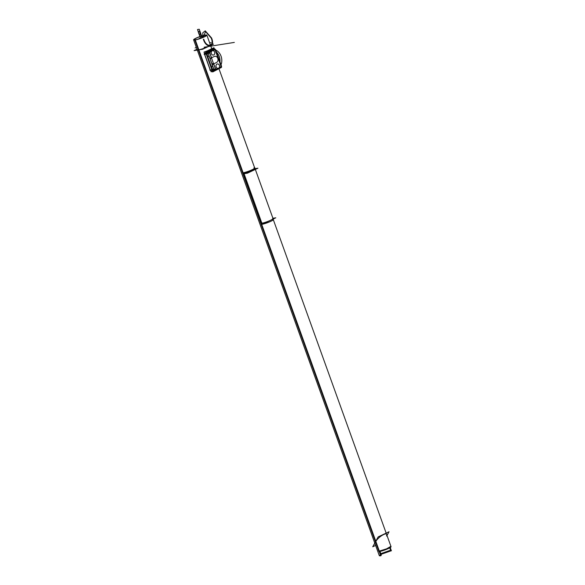 <?xml version="1.0" encoding="UTF-8"?>
<svg xmlns="http://www.w3.org/2000/svg" width="585" height="585" viewBox="0 0 585 585"><rect width="100%" height="100%" fill="white"/><g stroke="black" fill="none" stroke-linecap="round" stroke-linejoin="round"><path stroke-width="0.88" d="M210.293 44.635L213.481 44.131L202.637 49.25L194.11 50.61L196.991 49.242M198.586 49.827A7.042 0.951 -19.8 0 0 207.112 47.071A7.042 0.951 -19.8 0 0 209.949 44.826A7.042 0.951 -19.8 0 1 207.112 47.071A7.042 0.951 -19.8 0 1 198.586 49.827A7.042 0.951 -19.8 0 0 207.112 47.071A7.042 0.951 -19.8 0 0 209.949 44.826A7.042 0.951 -19.8 0 1 207.112 47.071A7.042 0.951 -19.8 0 1 198.586 49.827M205.255 35.261L205.196 35.115A7.042 0.951 160.2 0 1 206.878 35.144A7.042 0.951 160.2 0 1 202.373 37.74A7.042 0.951 160.2 0 1 194.79 40.029L378.97 551.604A7.042 0.951 160.2 0 0 386.553 549.315A7.042 0.951 160.2 0 0 391.058 546.719L273.334 219.733M379.219 551.56L379.073 551.165L386.605 548.825L390.912 546.317L391.051 546.712L386.458 549.344L379.219 551.56M193.598 39.831L379.168 555.267L380.579 555.348L380.718 555.735L379.314 555.662A7.042 0.951 160.2 0 0 380.989 555.706L195.28 39.868A7.042 0.951 160.2 0 1 193.598 39.831A7.042 0.951 160.2 0 1 198.103 37.243A7.042 0.951 160.2 0 1 205.686 34.946L205.781 35.224M390.685 550.478L391.146 550.814L381.047 554.324A7.042 0.951 160.2 0 1 391.402 550.792L390.232 547.553M386.999 535.458L389.04 531.765L378.195 536.891L372.74 546.77L375.621 545.41M386.488 535.999C388.718 530.851 378.48 536.277 375.68 541.732C378.48 536.277 388.718 530.851 386.488 535.999C388.718 530.851 378.48 536.277 375.68 541.732C378.129 536.928 387.27 531.421 386.722 535.07M380.652 554.755L380.791 555.15A6.377 0.863 160.2 0 0 381.318 555.085L380.001 551.421M195.821 39.846L195.748 39.641A6.377 0.863 160.2 0 1 194.227 39.612A6.377 0.863 160.2 0 1 198.308 37.264A6.377 0.863 160.2 0 1 205.174 35.195L205.503 36.124M380.806 553.659L390.37 550.258L390.509 550.653L380.945 554.053A6.377 0.863 160.2 0 1 390.743 550.631L389.734 547.838M205.101 36.365L204.735 35.341A6.377 0.863 160.2 0 1 206.249 35.371A6.377 0.863 160.2 0 1 202.176 37.718A6.377 0.863 160.2 0 1 195.31 39.795L195.361 39.941M204.282 53.542L204.421 53.937L204.282 53.542M204.582 54.383L210.22 70.039L204.582 54.383M204.655 53.579A10.42 8.417 81 0 0 204.655 53.586A10.42 8.417 -99 0 1 204.655 53.579L205.723 52.657L204.655 53.579A10.42 8.417 81 0 0 204.655 53.586A10.42 8.417 -99 0 1 204.655 53.579L205.723 52.657L204.655 53.579M204.852 53.754L204.757 53.367M204.56 53.418L204.699 53.82M212.106 70.397L211.251 70.375L212.106 70.397M206.878 35.144L211.653 48.453A7.093 0.958 160.2 0 1 210.49 49.352M212.465 71.377A7.093 0.958 160.2 0 1 211.134 71.838L210.651 70.493M204.509 53.432L204.011 52.065A7.093 0.958 160.2 0 0 207.404 50.807M212.457 71.348L211.324 71.736L212.326 70.99M204.158 54.449L205.949 54.164A10.42 8.417 -99 0 1 211.704 49.542A10.42 8.417 -99 0 1 213.693 49.52A10.42 8.417 -99 0 0 211.704 49.542A10.42 8.417 -99 0 0 205.949 54.164L204.158 54.449M216.45 52.08A10.42 8.417 -99 0 1 219.967 61.864A10.42 8.417 -99 0 0 216.45 52.08M209.788 70.105L211.587 69.82A10.42 8.417 -99 0 0 214.973 70.127A10.42 8.417 -99 0 1 211.587 69.82L209.788 70.105M215.733 50.098A10.42 8.417 -99 0 1 221.028 64.811A10.42 8.417 -99 0 0 215.733 50.098M215.792 69.944A10.42 8.417 -99 0 1 214.973 70.127A10.42 8.417 -99 0 0 215.792 69.944A10.42 8.417 81 0 1 212.26 70.032A10.42 8.417 81 0 0 215.785 69.944A10.42 8.417 81 0 1 212.26 70.032A10.42 8.417 81 0 0 215.785 69.944M221.093 67.597L212.677 71.962L205.401 51.758L213.934 47.721L214.454 49.162M212.874 49.469A10.42 8.417 81 0 0 206.293 53.454A10.42 8.417 81 0 1 212.874 49.469A10.42 8.417 81 0 1 213.671 49.528A10.42 8.417 81 0 0 212.874 49.469L212.523 49.9L212.874 49.469A10.42 8.417 81 0 1 213.671 49.528A10.42 8.417 81 0 0 212.874 49.469A10.42 8.417 81 0 0 206.293 53.454A10.42 8.417 81 0 1 212.874 49.469L208.538 51.78M206.278 53.674L212.121 69.893M204.479 53.835L206.198 53.337L212.275 70.207L210.476 70.493L210.315 70.083M204.67 54.368L210.308 70.025L204.662 54.368M204.706 54.368L210.337 70.017L204.706 54.368M215.287 69.798L212.867 70.939L206.161 52.328L213.744 48.745L213.978 49.389M209.657 52.562L209.803 52.957L208.187 53.498L206.893 53.308A9.945 8.036 -99 0 1 208.136 51.831A9.945 8.036 81 0 0 206.893 53.308A9.945 8.036 -99 0 1 207.799 52.16M209.159 56.379L208.202 53.535L206.849 53.754L207.865 56.584L209.013 56.401L208.092 56.548M212.596 66.361L211.456 66.544L212.596 66.361L211.456 66.544L212.596 66.361L211.456 66.544L212.472 69.374L213.825 69.162L212.106 64.387L213.598 63.904L212.048 64.394L212.516 66.376M214.973 69.644L212.779 69.659A9.945 8.036 81 0 0 214.607 69.695A9.945 8.036 -99 0 1 212.779 69.659A9.945 8.036 81 0 0 214.607 69.695A9.945 8.036 -99 0 1 212.779 69.659L213.913 69.476L212.779 69.659A9.945 8.036 -99 0 0 214.607 69.695L214.987 69.637L214.607 69.695M214.695 52.233A2.216 1.792 81 0 0 212.662 50.683A2.216 1.792 81 0 0 211.412 53.776M212.633 50.69A2.216 1.792 81 0 0 211.339 53.652A2.216 1.792 -99 0 1 212.238 50.815A2.216 1.792 -99 0 1 214.622 52.102A2.216 1.792 81 0 0 212.706 50.683M209.196 51.641L214.9 48.95L221.539 67.385L215.836 70.076L209.196 51.641M209.854 58.317L208.202 53.535L209.693 52.65L211.536 57.769L214.278 56.474A3.261 2.632 -99 0 1 217.781 58.376A3.261 2.632 -99 0 1 216.465 62.551L213.722 63.845L215.565 68.964A9.499 7.678 81 0 0 221.05 66.376L215.178 50.061A9.499 7.678 81 0 0 209.693 52.65L211.536 57.769L214.278 56.474A3.261 2.632 -99 0 1 217.781 58.376A3.261 2.632 -99 0 1 216.465 62.551L213.722 63.845L215.565 68.964A9.499 7.678 81 0 0 221.05 66.376L215.492 50.098M219.397 65.374A2.216 1.792 -99 0 1 218.505 68.211A2.216 1.792 -99 0 1 216.114 66.924A2.216 1.792 -99 0 1 217.013 64.079A2.216 1.792 -99 0 1 219.397 65.374A2.216 1.792 81 0 0 217.013 64.079A2.216 1.792 81 0 0 216.114 66.924A2.216 1.792 81 0 0 218.505 68.211A2.216 1.792 81 0 0 219.397 65.374A2.216 1.792 -99 0 1 218.505 68.211A2.216 1.792 -99 0 1 216.114 66.924A2.216 1.792 -99 0 1 217.013 64.079A2.216 1.792 -99 0 1 219.397 65.374A2.216 1.792 81 0 0 217.013 64.079A2.216 1.792 81 0 0 216.114 66.924A2.216 1.792 81 0 0 218.505 68.211A2.216 1.792 81 0 0 219.397 65.374M211.324 53.52A2.216 1.792 81 0 0 213.357 55.063A2.216 1.792 81 0 0 214.622 52.102A2.216 1.792 -99 0 1 213.722 54.946A2.216 1.792 -99 0 1 211.339 53.652A2.216 1.792 81 0 0 213.328 55.07A2.216 1.792 81 0 0 214.6 51.97M219.375 65.242A2.216 1.792 -99 0 1 218.132 68.335A2.216 1.792 -99 0 1 216.099 66.785M216.194 67.048A2.216 1.792 -99 0 1 217.437 63.955A2.216 1.792 -99 0 1 219.47 65.498M213.686 63.75L213.832 64.153L212.209 64.664L212.077 64.291L213.964 69.608L215.492 69.118M212.048 64.284L213.576 63.794M213.905 69.476L215.317 69.447L215.587 68.92M212.472 69.374L215.565 68.964L212.472 69.374L211.456 66.544L212.472 69.374L211.456 66.544L212.472 69.374L215.565 68.964A9.499 7.678 81 0 0 221.05 66.376L215.178 50.061A9.499 7.678 81 0 0 209.693 52.65L211.536 57.769L214.278 56.474A3.261 2.632 -99 0 1 217.781 58.376A3.261 2.632 -99 0 1 216.465 62.551L213.722 63.845L215.565 68.964A9.499 7.678 81 0 0 221.05 66.376L215.178 50.061A9.499 7.678 81 0 0 209.693 52.65L211.536 57.769L214.278 56.474A3.261 2.632 -99 0 1 217.781 58.376A3.261 2.632 -99 0 1 216.465 62.551L213.722 63.845L215.565 68.964L213.825 69.162L212.048 64.394L212.743 66.339L212.048 64.394L213.613 63.897L212.048 64.394M215.609 69.447A9.945 8.036 -99 0 1 214.461 69.337M214.505 69.739L215.024 69.652M215.748 69.842L214.966 69.644M213.788 69.125L212.435 69.337M206.71 53.447L208.121 53.22L213.964 69.469L212.56 69.688L213.964 69.469L208.121 53.22L206.71 53.447M207.975 53.571L206.819 53.754L209.693 52.65A9.499 7.678 81 0 1 215.178 50.061A9.499 7.678 81 0 0 209.693 52.65L208.202 53.535L209.92 58.31L211.426 57.82L209.92 58.31L211.426 57.82L209.92 58.31L208.202 53.535L206.849 53.754L207.865 56.584L209.013 56.401L207.843 56.584L209.013 56.401M212.267 63.845L212.106 64.277M212.238 63.845L212.077 64.218M209.123 56.16L212.852 66.522M213.313 63.472L212.223 63.831L213.386 63.275M210.432 58.573L210.037 58.558M211.733 58.083L209.993 58.405M209.971 58.412L211.536 58.142M209.547 52.599L208.019 53.096L209.935 58.42L211.463 57.922M209.73 52.665L209.159 52.365L208.019 53.125M208.194 53.579L206.834 53.798M208.64 53.162A9.945 8.036 -99 0 1 209.386 52.153M210.717 50.924A9.945 8.036 -99 0 1 212.984 49.857M208.165 51.802L212.033 49.981M211.653 50.047L206.863 53.315M212.055 49.952L212.509 49.9M208.063 51.838L208.574 51.758M212.465 49.915L208.633 51.729L212.465 49.915M215.163 69.439L215.441 68.913M215.587 69.454L215.616 69.454A9.945 8.036 -99 0 1 215.317 69.447L214.132 69.439M215.499 49.44L221.605 66.397L221.276 66.646M221.357 66.368L221.218 65.988M209.057 52.489L209.635 52.789M209.167 52.372A9.945 8.036 -99 0 1 209.371 52.131A9.945 8.036 81 0 0 209.167 52.372A9.945 8.036 -99 0 1 209.371 52.131A9.945 8.036 81 0 0 209.167 52.372L208.245 53.089M210.637 50.961A9.945 8.036 -99 0 1 212.998 49.849A9.945 8.036 81 0 0 210.637 50.961A9.945 8.036 -99 0 1 212.998 49.849A9.945 8.036 81 0 0 210.637 50.961M214.329 56.453L211.799 57.644M213.664 63.875L216.194 62.675M212.136 63.86L213.437 63.421M210.322 44.723L212.947 44.306L202.695 49.147L194.644 50.427L202.695 49.147L212.947 44.306L210.322 44.723M197.013 49.308L194.644 50.427L197.013 49.308M209.657 42.859L210.98 42.654M196.319 47.385L195.119 47.955M244.259 173.686L247.375 173.197L257.941 168.202L254.826 168.699M255.001 168.824A7.152 0.965 160.2 0 1 252.179 170.9A7.152 0.965 160.2 0 1 244.537 173.577L244.267 174.315L244.537 173.577L244.267 174.315L261.678 222.673L262.394 223.177L261.678 222.673L244.267 174.315L244.537 173.577A7.152 0.965 -19.8 0 0 252.179 170.9A7.152 0.965 -19.8 0 0 255.001 168.824A7.152 0.965 160.2 0 1 252.179 170.9A7.152 0.965 160.2 0 1 244.537 173.577A7.152 0.965 160.2 0 0 252.179 170.9A7.152 0.965 160.2 0 0 255.001 168.824M244.252 174.367A0.665 0.475 62.3 0 1 244.347 173.672M254.848 168.4L254.709 167.997A7.042 0.951 -19.8 0 1 250.826 170.33A7.042 0.951 -19.8 0 1 243.484 172.729L243.492 172.743M219.046 68.95L254.702 167.99A7.042 0.951 -19.8 0 0 253.941 167.837M243.901 173.065L244.252 172.56C249.225 171.412 256.932 167.771 254.248 167.837M262.117 223.287L265.232 222.79L275.798 217.803L272.683 218.3M272.859 218.424A7.152 0.965 160.2 0 1 270.051 220.494A7.152 0.965 160.2 0 1 262.424 223.17A7.152 0.965 160.2 0 0 270.051 220.494A7.152 0.965 160.2 0 0 272.859 218.424A7.152 0.965 160.2 0 1 270.051 220.494A7.152 0.965 160.2 0 1 262.424 223.17L261.678 222.673L262.394 223.177A7.152 0.965 160.2 0 0 270.051 220.494A7.152 0.965 160.2 0 0 272.859 218.424M261.634 222.651A0.665 0.475 -117.7 0 0 262.373 223.199M243.894 173.365L262 223.66M254.95 168.363L254.811 167.961A7.152 0.965 -19.8 0 1 250.87 170.33A7.152 0.965 -19.8 0 1 243.411 172.765L261.985 224.347A7.152 0.965 -19.8 0 0 269.436 221.912A7.152 0.965 -19.8 0 0 273.378 219.536L254.811 167.953A7.152 0.965 -19.8 0 0 254.643 167.829M254.482 168.195C257.224 168.122 249.378 171.829 244.325 172.992L243.828 173.101L244.179 172.597C249.232 171.434 257.078 167.727 254.343 167.8M198.608 49.893L375.614 541.564M379.219 551.567L195.039 39.992M380.725 555.75L195.01 39.912M202.834 37.447L202.79 32.767L205.262 30.851L211.558 37.959C215.697 47.626 206.256 49.118 203.368 39.261C206.256 49.118 215.697 47.626 211.558 37.959L205.262 30.851L202.79 32.767L202.834 37.447M203.755 39.195C206.373 48.131 214.914 46.771 211.17 38.018L205.562 31.597L203.207 37.286L205.562 31.597L211.17 38.018C214.914 46.771 206.373 48.131 203.755 39.195M381.076 555.121L379.76 551.472M197.891 39.202L202.081 37.762L197.891 39.202M197.511 29.528L199.236 29.25L202.271 37.681L199.236 29.25L202.271 37.681L199.236 29.25L197.511 29.528L199.236 29.25L197.511 29.528L200.67 38.296L197.511 29.528M209.693 52.65L206.849 53.754L207.865 56.584M211.339 53.652A2.216 1.792 -99 0 1 212.238 50.815A2.216 1.792 -99 0 1 214.622 52.102A2.216 1.792 -99 0 1 213.722 54.946A2.216 1.792 -99 0 1 211.339 53.652A2.216 1.792 -99 0 1 212.238 50.815A2.216 1.792 -99 0 1 214.622 52.102A2.216 1.792 81 0 0 212.238 50.815A2.216 1.792 81 0 0 211.339 53.652A2.216 1.792 81 0 0 213.722 54.946A2.216 1.792 81 0 0 214.622 52.102A2.216 1.792 -99 0 1 213.722 54.946A2.216 1.792 -99 0 1 211.339 53.652M215.638 69.535L215.097 69.622L215.638 69.535M208.136 51.831A9.945 8.036 81 0 0 206.893 53.308L208.026 53.125L206.893 53.308A9.945 8.036 -99 0 1 208.136 51.831M199.068 38.661L200.121 38.493L199.068 38.661M208.552 51.582L208.706 51.992L208.552 51.582M213.686 63.743L215.602 69.067M213.825 69.162L212.106 64.387L213.825 69.162M201.16 36.058L200.392 34.127L199.105 34.332L198.081 31.502L199.441 31.29L201.094 36.073L200.392 34.127L199.105 34.332L198.081 31.502L199.441 31.29L201.16 36.058M200.509 38.237L198.081 31.502L199.441 31.29L201.81 37.864L199.441 31.29L198.081 31.502L200.545 38.339L199.214 38.442L200.509 38.237M209.657 52.555L211.573 57.871M221.05 66.376L221.115 65.717L221.05 66.376A9.499 7.678 81 0 1 215.565 68.964M221.167 66.697L215.061 49.74M214.278 56.474A3.261 2.632 -99 0 1 217.781 58.376A3.261 2.632 -99 0 1 216.465 62.551M213.613 63.897L212.106 64.387M261.678 222.673L244.267 174.315L261.678 222.673M234.336 42.412L204.143 47.202L234.336 42.412M206.198 46.99L204.18 47.305L206.198 46.99M194.366 39.985L194.227 39.612M206.388 35.751L206.249 35.371M210.286 58.595L211.499 58.193M211.711 50.025L213.591 49.732M221.598 66.383L221.459 66.003M215.711 50.039L214.944 49.659"/></g></svg>
